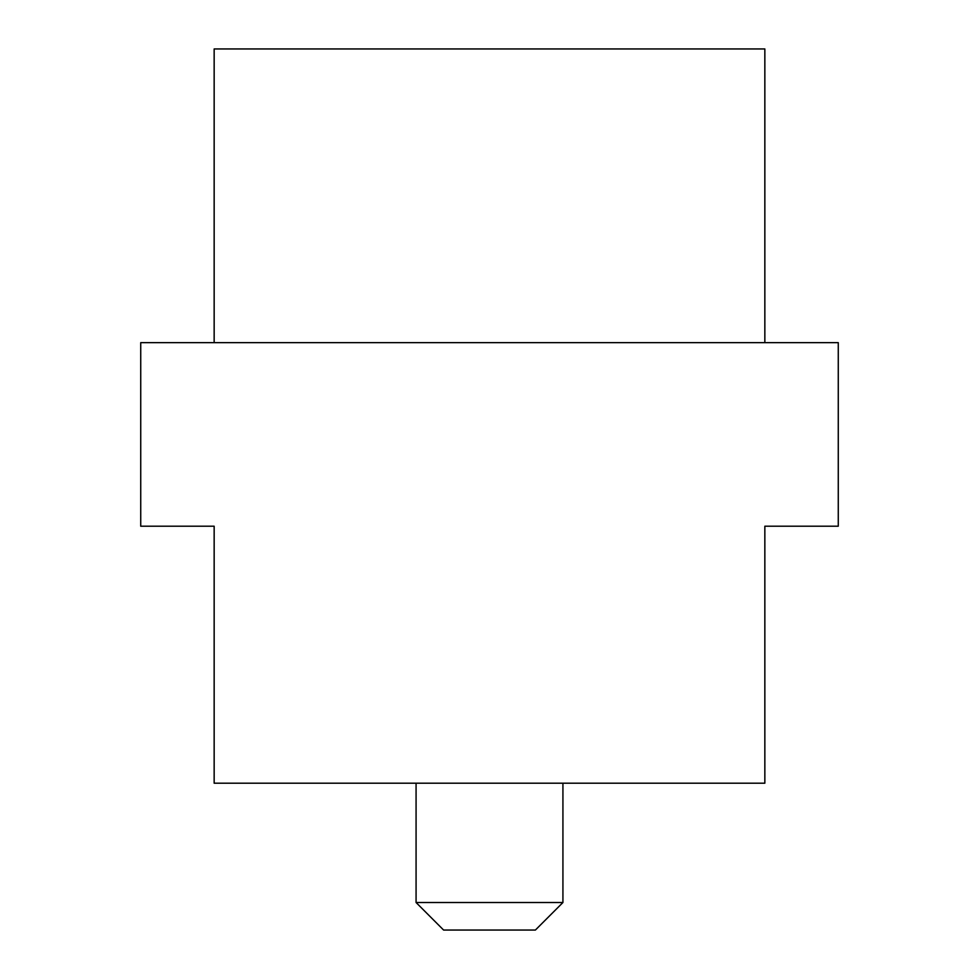 <?xml version="1.0" encoding="UTF-8"?>
<svg xmlns="http://www.w3.org/2000/svg" width="979" height="979" viewBox="0 0 979 979"><rect width="100%" height="100%" fill="white"/><g stroke="black" fill="none" stroke-linecap="round" stroke-linejoin="round"><path stroke-width="1.47" d="M416.075 783.2L416.075 902.516L562.925 902.516L562.925 783.2M764.844 342.65L764.844 48.95L214.156 48.95L214.156 342.65M140.731 342.65L140.731 526.212L214.156 526.212L214.156 783.2L764.844 783.2L764.844 526.212L838.269 526.212L838.269 342.65L140.731 342.65M562.925 902.516L535.391 930.05L443.609 930.05L416.075 902.516"/></g></svg>
